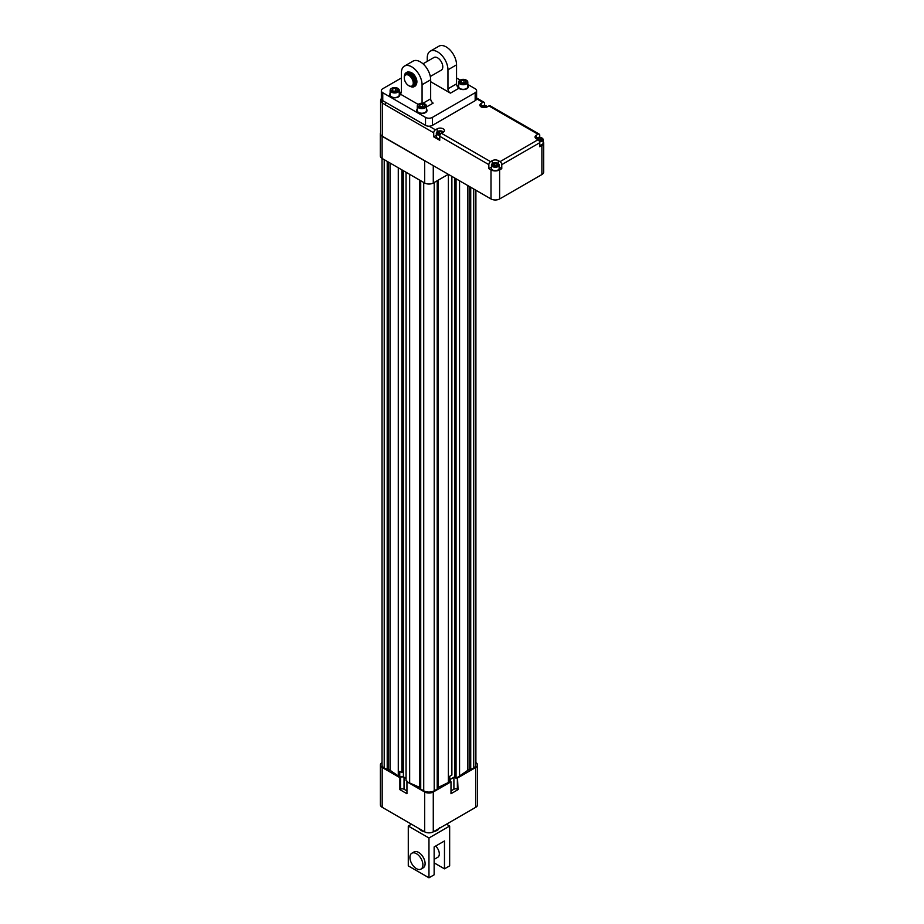 <?xml version="1.0" encoding="UTF-8"?>
<svg xmlns="http://www.w3.org/2000/svg" width="924" height="924" viewBox="0 0 924 924"><rect width="100%" height="100%" fill="white"/><g stroke="black" fill="none" stroke-linecap="round" stroke-linejoin="round"><path stroke-width="1.39" d="M411.827 853.222L414.033 851.94A9.171 5.29 60 0 1 423.204 857.241A9.171 5.29 60 0 1 423.204 867.821L420.998 869.091A9.171 5.29 -120 0 0 422.407 861.745A9.171 5.29 -120 0 0 416.412 853.672A9.171 5.29 -120 0 0 411.827 853.222A9.171 5.29 -120 0 0 410.429 860.567A9.171 5.29 -120 0 0 416.412 868.641A9.171 5.29 -120 0 0 420.998 869.091M428.967 837.987L428.967 877.8L434.141 874.809L434.141 846.938L444.479 840.967L444.479 868.837L449.653 865.857L449.653 826.033L428.967 837.987L408.281 826.033L408.281 865.857L428.967 877.8M446.465 824.196L449.653 826.033M411.469 824.196L408.281 826.033M436.451 830.676A10.973 6.329 180 0 1 436.128 830.838A10.973 6.329 180 0 1 433.125 831.9M424.809 831.9A10.973 6.329 180 0 1 421.806 830.838A10.973 6.329 180 0 1 421.771 830.826M434.141 862.866L444.479 868.837M435.643 846.072A7.311 4.227 60 0 1 437.791 857.264L434.141 859.366M417.983 827.962L421.205 830.514L424.428 831.681M433.16 831.877L437.93 829.914L439.57 827.673M437.93 829.128L437.93 829.914M404.285 77.524A7.311 4.227 60 0 1 404.273 77.108A7.311 4.227 60 0 1 405.798 73.758A7.311 4.227 60 0 1 413.109 77.986A7.311 4.227 60 0 1 413.109 86.429A7.311 4.227 60 0 1 409.447 86.059L408.755 85.666A6.341 3.661 -120 0 0 413.247 83.079A6.341 3.661 -120 0 0 408.755 75.318A6.341 3.661 -120 0 0 404.273 77.905A6.341 3.661 -120 0 0 408.755 85.666L409.447 86.059A7.311 4.227 60 0 1 409.089 85.84M413.432 86.198A7.311 4.227 -120 0 0 413.802 86.024A7.311 4.227 -120 0 0 413.802 77.581A7.311 4.227 -120 0 0 406.479 73.354A7.311 4.227 -120 0 0 406.156 73.585M410.995 86.683A8.05 4.643 -120 0 0 414.16 86.66A8.05 4.643 -120 0 0 414.16 77.373A8.05 4.643 -120 0 0 406.121 72.73A8.05 4.643 -120 0 0 404.516 75.456M414.495 86.44A8.05 4.643 -120 0 0 414.853 86.267A8.05 4.643 -120 0 0 414.853 76.969A8.05 4.643 -120 0 0 406.803 72.326A8.05 4.643 -120 0 0 406.479 72.557M416.331 84.165A7.311 4.227 -120 0 0 415.384 76.669A7.311 4.227 -120 0 0 409.367 72.095M430.665 81.728L450.438 93.139A3.511 2.033 60 0 1 447.955 88.843L447.955 69.808A14.634 8.443 -120 0 0 441.568 55.082A14.634 8.443 -120 0 0 430.295 51.166A14.634 8.443 -120 0 0 427.258 57.866L427.258 61.365M447.955 88.843L456.548 83.876L456.548 64.842A14.634 8.443 -120 0 0 450.161 50.115A14.634 8.443 -120 0 0 438.888 46.2L430.295 51.166M390.136 93.44A5.174 2.98 0 0 0 389.535 94.837A5.174 2.98 0 0 0 394.71 97.817A5.174 2.98 0 0 0 399.873 94.837A5.174 2.98 0 0 0 399.364 93.543L418.179 104.4M417.278 109.113A5.174 2.98 0 0 0 416.678 110.499A5.174 2.98 0 0 0 418.191 112.612A5.174 2.98 0 0 0 423.827 113.259A5.174 2.98 0 0 0 427.015 110.499A5.174 2.98 0 0 0 426.426 109.113M456.548 83.876A3.511 2.033 -120 0 0 458.57 87.849L458.905 88.254A5.174 2.98 0 0 0 464.703 89.478A5.174 2.98 0 0 0 468.399 86.613A5.174 2.98 0 0 0 467.798 85.216M458.651 85.216A5.174 2.98 0 0 0 458.061 86.613A5.174 2.98 0 0 0 458.454 87.757M401.386 77.986L382.755 88.727A4.874 2.818 0 0 0 381.335 90.725A4.874 2.818 0 0 0 382.755 92.712L425.514 117.394A4.874 2.818 0 0 0 432.409 117.394L475.167 92.712A4.874 2.818 0 0 0 476.599 90.725A4.874 2.818 0 0 0 475.167 88.727L467.798 84.477M460.21 80.099L456.548 77.986M382.755 92.712L382.755 100.681L425.514 125.364L425.514 117.394M432.409 117.394L432.409 125.364L475.167 100.681L475.167 92.712M476.599 90.725L476.599 98.683A4.874 2.818 180 0 1 475.167 100.681M432.409 125.364A4.874 2.818 180 0 1 425.514 125.364M382.755 100.681A4.874 2.818 180 0 1 381.335 98.683L381.335 90.725M399.364 93.543L399.364 93.486A3.511 2.033 60 0 0 400.658 93.44A3.511 2.033 60 0 0 401.386 91.834L401.386 72.8A14.634 8.443 -120 0 1 404.412 66.112L413.005 61.146A14.634 8.443 -120 0 1 424.289 65.061A14.634 8.443 -120 0 1 430.665 79.787L430.665 98.822A3.511 2.033 -120 0 0 433.148 103.118L426.426 106.999M422.072 103.234L422.072 84.754A14.634 8.443 -120 0 0 415.684 70.028A14.634 8.443 -120 0 0 404.412 66.112M430.318 76.484L441.268 70.166A7.311 4.227 -120 0 0 441.268 61.723A7.311 4.227 -120 0 0 433.945 57.496L423.007 63.825M424.913 104.019A4.574 2.645 180 0 1 425.086 104.112A4.574 2.645 180 0 1 426.426 105.983L426.426 110.58A4.574 2.645 180 0 1 425.086 112.451A4.574 2.645 180 0 1 420.097 113.017A4.574 2.645 180 0 1 417.278 110.58L417.278 105.983A4.574 2.645 180 0 1 418.618 104.112A4.574 2.645 180 0 1 418.791 104.019M427.015 110.545A5.174 2.98 0 0 0 426.426 109.194M417.278 109.194A5.174 2.98 0 0 0 416.678 110.545M466.285 80.134A4.574 2.645 180 0 1 466.458 80.226A4.574 2.645 180 0 1 467.798 82.086L467.798 86.694A4.574 2.645 180 0 1 466.458 88.565A4.574 2.645 180 0 1 461.48 89.131A4.574 2.645 180 0 1 458.651 86.694L458.651 82.086A4.574 2.645 180 0 1 459.99 80.226A4.574 2.645 180 0 1 460.164 80.134M458.651 85.297A5.174 2.98 0 0 0 458.061 86.648M468.399 86.648A5.174 2.98 0 0 0 467.798 85.297M397.77 88.346A4.574 2.645 180 0 1 397.944 88.438A4.574 2.645 180 0 1 399.272 90.309L399.272 94.906A4.574 2.645 180 0 1 397.944 96.777A4.574 2.645 180 0 1 392.954 97.355A4.574 2.645 180 0 1 390.136 94.906L390.136 90.309A4.574 2.645 180 0 1 391.476 88.438A4.574 2.645 180 0 1 391.637 88.346M390.136 93.52A5.174 2.98 0 0 0 389.535 94.872M399.873 94.872A5.174 2.98 0 0 0 399.364 93.624A5.174 2.98 0 0 0 399.272 93.52M423.273 106.838L420.42 106.768M422.58 104.031L419.854 104.458L419.126 106.029L421.125 107.172L423.839 106.757L424.566 105.186L422.58 104.031L422.58 106.445M419.854 106.445L419.854 104.458M424.763 107.288A4.112 2.379 180 0 1 418.942 107.288A4.112 2.379 180 0 1 418.942 103.927A4.112 2.379 180 0 1 424.763 103.927A4.112 2.379 180 0 1 424.763 107.288M426.426 105.983A4.574 2.645 180 0 1 425.086 107.842A4.574 2.645 180 0 1 420.097 108.42A4.574 2.645 180 0 1 417.278 105.983M396.13 91.176L393.278 91.106M395.437 88.369L392.712 88.785L391.984 90.356L393.982 91.499L396.696 91.083L397.424 89.513L395.437 88.369L395.437 90.771M392.712 90.771L392.712 88.785M397.62 91.615A4.112 2.379 180 0 1 391.799 91.615A4.112 2.379 180 0 1 391.799 88.254A4.112 2.379 180 0 1 397.62 88.254A4.112 2.379 180 0 1 397.62 91.615M399.272 90.309A4.574 2.645 180 0 1 397.944 92.169A4.574 2.645 180 0 1 392.954 92.746A4.574 2.645 180 0 1 390.136 90.309M464.657 82.952L461.804 82.883M463.952 80.145L461.238 80.561L460.51 82.132L462.497 83.287L465.222 82.871L465.95 81.3L463.952 80.145L463.952 82.548M461.238 82.559L461.238 80.561M466.135 83.391A4.112 2.379 180 0 1 460.314 83.391A4.112 2.379 180 0 1 460.314 80.041A4.112 2.379 180 0 1 466.135 80.041A4.112 2.379 180 0 1 466.135 83.391M467.798 82.086A4.574 2.645 180 0 1 466.458 83.957A4.574 2.645 180 0 1 461.48 84.523A4.574 2.645 180 0 1 458.651 82.086M406.941 790.932L404.031 789.246A2.437 1.409 0 0 0 400.577 789.246L399.884 789.639L406.941 793.716L406.941 781.773L424.659 791.995A6.098 3.523 0 0 0 433.275 791.995L450.993 781.773L450.993 793.716L458.05 789.639L457.496 777.384L467.867 770.269A2.437 1.409 180 0 1 469.762 769.75L473.723 768.006A7.415 4.285 0 0 0 475.895 764.98L475.895 190.24M458.05 777.696L475.756 767.474A6.098 3.523 0 0 0 477.546 764.98A6.098 3.523 0 0 0 475.895 762.577M470.72 769.75L470.72 187.249M459.551 776.195L459.551 180.804M457.496 777.384L456.052 778.216L456.052 178.782M456.052 778.216L454.677 777.431L454.677 177.997M454.677 776.945L454.539 177.916M454.539 776.853L449.745 779.625M406.941 781.773L419.819 787.456A2.437 1.409 180 0 1 420.72 788.542M449.745 780.884A2.437 1.409 0 0 0 450.3 781.369L450.993 781.773M454.677 777.003A2.437 1.409 0 0 0 453.903 777.303L450.3 779.382A2.437 1.409 0 0 0 449.745 779.868M437.214 788.53A2.437 1.409 180 0 1 438.115 787.444L449.745 781.854L449.745 776.276L451.882 775.04L451.882 176.38M420.72 180.734L420.72 789.084L423.723 790.829A7.415 4.285 0 0 0 434.211 790.829L437.214 789.084L437.214 180.734M448.383 782.64L448.383 174.359M409.655 782.697L409.655 174.347M407.496 781.45L406.052 780.618L406.052 172.268M406.052 778.389L403.395 776.853L403.395 170.732M382.039 762.577A6.098 3.523 0 0 0 380.388 764.98A6.098 3.523 0 0 0 382.178 767.474L399.884 777.696L400.577 777.303A2.437 1.409 0 0 1 404.031 777.303L406.052 778.47M382.039 158.397L382.039 764.98A7.415 4.285 0 0 0 384.211 768.006L388.161 769.75A2.437 1.409 180 0 1 390.055 770.269L399.757 776.98A2.437 1.409 180 0 1 403.395 776.853M403.245 170.651L403.245 771.852L401.882 772.637L399.757 771.413L399.757 776.98M401.882 772.637L401.882 169.854M398.279 776.137L398.279 167.775M387.214 769.75L387.214 161.388M458.05 789.639L457.357 789.246A2.437 1.409 0 0 0 453.903 789.246L450.993 790.932M380.388 764.98L380.388 804.804A6.098 3.523 0 0 0 382.178 807.287L424.659 831.819A6.098 3.523 0 0 0 433.275 831.819L475.756 807.287A6.098 3.523 0 0 0 477.546 804.804L477.546 764.98M399.884 789.639L399.884 777.696M543.15 141.568A6.098 3.523 180 0 1 543.682 143.012L543.682 172.072A6.098 3.523 180 0 1 541.891 174.555L499.618 198.96A6.098 3.523 180 0 1 491.002 198.96L382.386 136.255A6.098 3.523 180 0 1 380.596 133.761L380.596 100.531L382.386 102.934L382.386 136.255M543.682 143.012A6.098 3.523 180 0 1 541.891 145.495L539.743 146.743L539.743 142.712L501.767 164.634L501.767 168.665L499.618 169.9A6.098 3.523 180 0 1 491.002 169.9L488.842 168.665L491.476 167.152M488.842 164.634L439.732 136.278A2.437 1.409 -60 0 1 441.453 133.287L490.575 161.642A2.437 1.409 120 0 0 488.842 164.634L488.842 168.665M439.732 136.278L439.732 140.309L433.702 136.821L436.324 135.308M429.152 126.184L435.423 129.81A2.437 1.409 120 0 0 433.702 132.802L433.702 136.821M386.105 102.61A2.437 1.409 120 0 0 385.25 104.816L382.386 102.934A2.437 1.513 116 0 1 383.01 100.82M539.743 142.712A2.437 1.409 -120 0 0 538.022 139.72L536.29 138.727A4.262 2.46 0 0 1 535.042 136.995A4.262 2.46 0 0 1 536.29 135.25L538.022 134.257A2.437 1.409 -60 0 1 539.235 134.13L490.124 105.775A2.437 1.409 120 0 0 488.9 105.902L487.179 106.895A4.262 2.46 0 0 1 482.536 107.427A4.262 2.46 0 0 1 479.903 105.151A4.262 2.46 0 0 1 481.15 103.407L482.871 102.414A2.437 1.409 -60 0 1 484.095 102.298A2.437 1.409 -60 0 1 484.603 103.407L484.603 105.475M539.235 134.13A2.437 1.409 -60 0 1 539.743 135.25L539.743 137.306M437.63 131.531A3.835 2.218 0 0 0 437.456 131.624A3.835 2.218 0 0 0 436.324 133.183L436.324 136.579A3.835 2.218 0 0 0 439.732 138.773M435.423 129.81L437.156 128.817L437.156 131.82M492.769 163.363A3.835 2.218 0 0 0 492.596 163.456A3.835 2.218 0 0 0 491.476 165.026L491.476 168.411A3.835 2.218 0 0 0 493.843 170.455A3.835 2.218 0 0 0 498.024 169.981A3.835 2.218 0 0 0 499.145 168.411L499.145 165.026A3.835 2.218 0 0 0 498.024 163.456A3.835 2.218 0 0 0 497.851 163.363M499.145 167.152L501.767 168.665M490.575 161.642L492.296 160.649L492.296 163.652M437.156 128.817A4.262 2.46 0 0 1 441.799 128.286A4.262 2.46 0 0 1 444.432 130.55A4.262 2.46 0 0 1 443.185 132.294L441.453 133.287M539.743 145.207A3.835 2.218 0 0 0 542.018 144.571A3.835 2.218 0 0 0 543.15 143.012L543.15 139.628A3.835 2.218 0 0 0 542.018 138.057A3.835 2.218 0 0 0 541.845 137.965M443.497 132.086A3.835 2.218 0 0 0 442.885 131.624A3.835 2.218 0 0 0 442.712 131.531M436.324 133.183A3.835 2.218 0 0 0 439.87 135.401M501.767 164.634A2.437 1.409 -120 0 0 500.046 161.642L498.325 160.649A4.262 2.46 0 0 0 492.296 160.649M491.476 165.026A3.835 2.218 0 0 0 493.843 167.071A3.835 2.218 0 0 0 498.024 166.597A3.835 2.218 0 0 0 499.145 165.026M539.604 141.834A3.835 2.218 0 0 0 542.018 141.187A3.835 2.218 0 0 0 543.15 139.628M536.763 137.965A3.835 2.218 0 0 0 536.59 138.057A3.835 2.218 0 0 0 535.978 138.519M487.514 106.699A3.835 2.218 0 0 0 486.879 106.214A3.835 2.218 0 0 0 486.705 106.121M481.623 106.121A3.835 2.218 0 0 0 481.45 106.214A3.835 2.218 0 0 0 480.827 106.687M443.358 132.178A3.384 1.952 0 0 0 442.55 131.427A3.384 1.952 0 0 0 437.78 131.427A3.384 1.952 0 0 0 437.04 133.553A3.384 1.952 0 0 0 440.136 134.765M497.701 166.031A3.384 1.952 0 0 0 497.701 163.271A3.384 1.952 0 0 0 492.919 163.271A3.384 1.952 0 0 0 492.919 166.031A3.384 1.952 0 0 0 497.701 166.031M539.339 141.199A3.384 1.952 0 0 0 541.695 140.621A3.384 1.952 0 0 0 541.695 137.872A3.384 1.952 0 0 0 536.925 137.872A3.384 1.952 0 0 0 536.116 138.612M487.364 106.78A3.384 1.952 0 0 0 486.555 106.029A3.384 1.952 0 0 0 481.774 106.029A3.384 1.952 0 0 0 480.965 106.78M441.764 133.114L441.764 131.889L442.203 132.86M440.598 134.049L438.577 133.737L437.988 132.478L439.581 131.555L441.764 131.889M496.904 163.733L497.482 164.98L495.888 165.904L493.716 165.569L493.127 164.31L494.721 163.386L496.904 163.733L496.904 165.327M540.898 139.917L540.898 138.323L541.487 139.582L538.738 140.321M537.318 139.328L538.727 137.988L540.898 138.323M485.758 107.438L485.758 106.491L486.151 107.334M482.097 107.3L483.587 106.156L485.758 106.491M439.581 133.437L438.969 133.795A1.952 1.132 0 0 1 440.667 133.599L439.581 133.437L439.581 131.555M494.721 165.269L494.109 165.627A1.952 1.132 0 0 1 495.818 165.442L494.721 165.269L494.721 163.386M496.511 165.546L495.818 165.442A1.952 1.132 0 0 1 496.419 165.604M540.505 140.148L538.449 140.032M538.727 139.87L538.727 137.988M483.587 107.588L483.587 106.156M540.413 140.205A1.952 1.132 0 0 0 539.812 140.044A1.952 1.132 0 0 0 538.519 140.101M425.872 161.365A6.098 3.523 180 0 1 424.659 160.822L382.109 136.255A6.098 3.523 180 0 1 380.318 133.761A6.098 3.523 180 0 1 380.596 132.721M380.318 133.761L380.318 155.948A6.098 3.523 0 0 0 382.109 158.443L424.659 183.01A6.098 3.523 0 0 0 433.275 183.01L448.313 174.324M447.955 69.808L456.548 64.842M399.272 93.047L401.386 91.834M458.905 88.254L450.438 93.139M422.892 103.303L430.665 98.822M422.072 84.754L430.665 79.787M473.723 768.006L473.723 188.993M469.762 769.75L469.762 186.694M467.867 770.269L467.867 185.608M438.115 787.444L438.115 180.215M434.211 790.829L434.211 182.467M423.723 790.829L423.723 182.467M419.819 787.456L419.819 180.215M390.055 770.269L390.055 163.028M388.161 769.75L388.161 161.931M384.211 768.006L384.211 159.656M457.357 789.246L457.357 777.465M433.275 831.819L433.275 791.995M475.756 807.287L475.756 767.474M453.903 789.246L453.903 777.303M382.178 807.287L382.178 767.474M424.659 831.819L424.659 791.995M450.3 781.369L450.3 779.382M400.577 789.246L400.577 777.303M404.031 789.246L404.031 777.303M491.002 198.96L491.002 169.9M433.702 132.802L385.25 104.816M499.618 169.9L499.618 198.96M541.891 174.555L541.891 145.495M538.022 134.257L488.9 105.902M536.29 135.25L536.29 138.254M482.871 102.414L476.599 98.787M481.15 103.407L481.15 106.41M500.046 161.642L538.022 139.72M498.325 160.649L498.325 163.652M382.109 136.255L382.109 158.443M424.659 160.822L424.659 183.01M433.275 165.639L433.275 183.01M436.128 830.838L436.925 830.445M404.273 77.905L404.273 77.108M413.109 86.429L413.802 86.024M405.798 73.758L406.479 73.354M414.16 86.66L414.853 86.267M406.121 72.73L406.803 72.326M381.335 98.279L380.596 100.531M476.599 97.967L484.095 102.298"/></g></svg>
